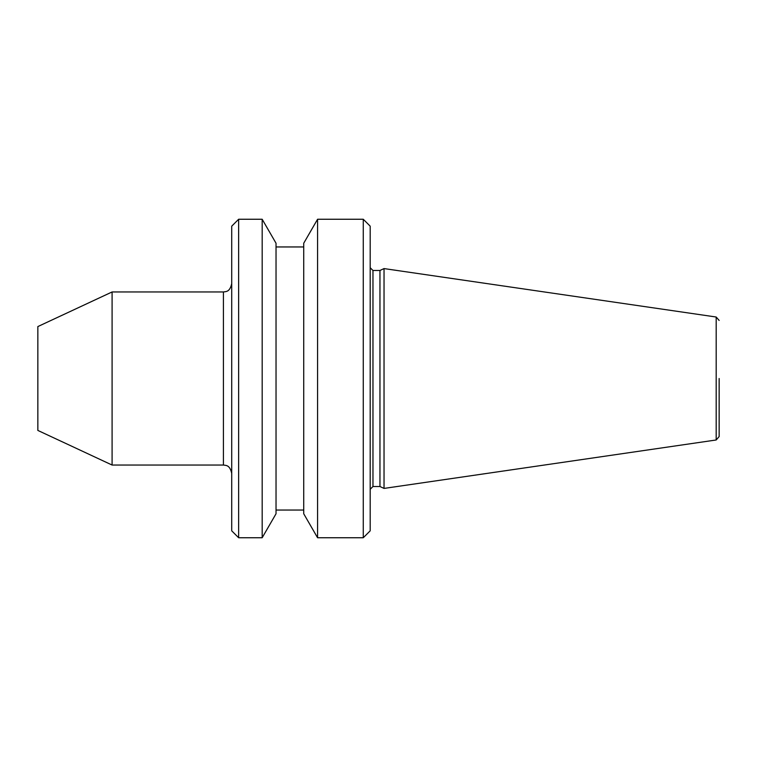 <?xml version="1.0" encoding="UTF-8"?>
<svg xmlns="http://www.w3.org/2000/svg" width="757" height="757" viewBox="0 0 757 757"><rect width="100%" height="100%" fill="white"/><g stroke="black" fill="none" stroke-linecap="round" stroke-linejoin="round"><path stroke-width="0.57" stroke-dasharray="3.79 2.84" d="M112.093 465.044L112.093 291.956M37.85 430.43L37.85 326.57M384.036 488.416L384.036 268.584M379.957 486.514L379.957 270.486M370.192 530.827L370.192 226.173M363.265 537.744L363.265 219.256M317.571 537.744L317.571 219.256M303.727 513.766L303.727 243.234M276.031 513.766L276.031 243.234M262.177 537.744L262.177 219.256M238.644 537.744L238.644 219.256M231.718 530.827L231.718 226.173M276.031 378.5L276.031 246.952L276.031 378.5M370.192 378.5L370.192 489.277L370.192 378.5M223.41 465.044L223.41 291.956M716.188 439.978L716.188 317.022M372.964 486.514L372.964 270.486"/><path stroke-width="1.14" d="M112.093 465.044L37.85 430.43L37.85 326.57L112.093 291.956L112.093 465.044L223.41 465.044C225.794 465.536 229.74 464.599 231.718 473.352M719.15 378.5L719.15 436.552L719.15 378.5M379.957 270.486L379.957 486.514L372.964 486.514L372.964 270.486L379.957 270.486L384.036 268.584L384.036 488.416L716.188 439.978L719.15 436.552M363.265 219.256L370.192 226.173L370.192 530.827L363.265 537.744L363.265 219.256L317.571 219.256L317.571 537.744L363.265 537.744M317.571 219.256L303.727 243.234L303.727 513.766L317.571 537.744M262.177 219.256L276.031 243.234L276.031 513.766L262.177 537.744L262.177 219.256L238.644 219.256L238.644 537.744L262.177 537.744M238.644 219.256L231.718 226.173L231.718 530.827L238.644 537.744M112.093 291.956L223.41 291.956L223.41 465.044M384.036 268.584L716.188 317.022L716.188 439.978M379.957 486.514L384.036 488.416M372.964 270.486L370.192 267.723M276.031 510.048L303.727 510.048M223.41 291.956C225.794 291.464 229.74 292.401 231.718 283.648M276.031 246.952L303.727 246.952M372.964 486.514L370.192 489.277M716.188 317.022L719.15 320.448"/></g></svg>
